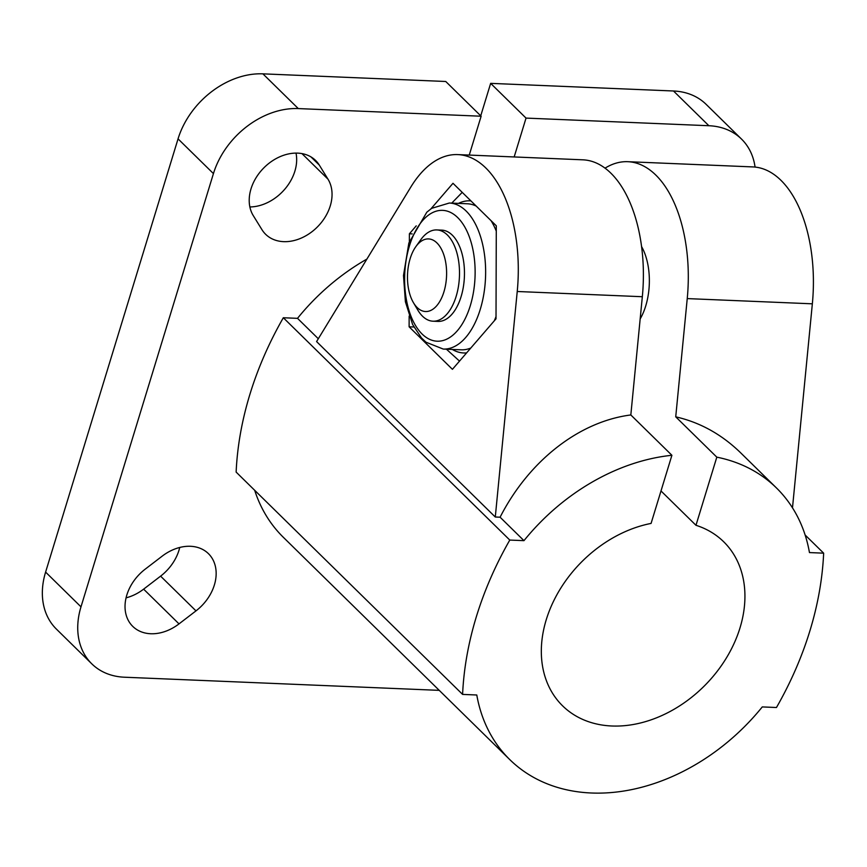 <?xml version="1.0" encoding="UTF-8"?>
<svg xmlns="http://www.w3.org/2000/svg" width="867" height="867" viewBox="0 0 867 867"><rect width="100%" height="100%" fill="white"/><g stroke="black" fill="none" stroke-linecap="round" stroke-linejoin="round"><path stroke-width="1.3" d="M409.365 241.46L409.397 233.787L412.237 233.906M430.921 208.86L452.986 183.295L496.292 225.81L496.011 318.828L452.422 369.32L409.116 326.805L409.148 316.054M409.116 326.805L413.884 327M466.609 352.891A76.133 40.901 92.4 0 1 452.325 349.444M458.426 203.398A76.133 40.901 92.4 0 1 470.911 200.884M462.219 192.355L451.75 203.116M446.418 349.195L459.51 361.106M409.397 233.787L416.236 225.864M509.785 540.065A327.368 248.417 134.5 0 0 462.599 694.402L476.785 694.998A190.328 144.431 134.5 0 0 509.785 759.611A190.328 144.431 134.5 0 0 762.277 706.919L776.464 707.515A327.368 248.417 134.5 0 0 823.65 553.168L809.464 552.572A190.328 144.431 134.5 0 0 776.464 487.958A190.328 144.431 134.5 0 0 716.814 457.158L695.973 525.294A114.964 87.231 134.5 0 1 723.663 541.745A114.964 87.231 134.5 0 1 705.38 684.897A114.964 87.231 134.5 0 1 562.585 705.825A114.964 87.231 134.5 0 1 553.569 601.167A114.964 87.231 134.5 0 1 651.074 523.419L671.903 455.283A190.328 144.431 134.5 0 0 523.971 540.65L509.785 540.065L283.325 317.745L297.511 318.341L318.308 338.748M523.971 540.65L500.096 517.209L495.285 517.014L316.585 341.576L410.828 187.044A121.814 65.448 92.4 0 1 457.787 154.597A121.814 65.448 92.4 0 1 517.231 291.496L495.285 517.014M283.325 317.745A327.368 248.417 134.5 0 0 236.138 472.092L462.599 694.402M823.65 553.168L805.107 534.972M415.781 246.727L420.766 239.736A45.68 24.547 92.4 0 1 436.816 229.928L441.78 230.134A45.68 24.547 92.4 0 1 452.292 235.152A45.68 24.547 92.4 0 1 463.346 286.988A45.68 24.547 92.4 0 1 437.965 321.408L433.012 321.202A45.68 24.547 92.4 0 1 417.818 310.093L413.451 302.702A36.338 19.529 92.4 0 1 415.781 246.727A36.338 19.529 92.4 0 1 436.925 242.923A36.338 19.529 92.4 0 1 442.636 295.549A36.338 19.529 92.4 0 1 413.451 302.702M436.816 229.928A45.68 24.547 92.4 0 1 447.329 234.946A45.68 24.547 92.4 0 1 458.383 286.782A45.68 24.547 92.4 0 1 433.012 321.202M640.171 318.926A49.484 26.584 -87.6 0 0 641.58 246.596M716.814 457.158L675.729 416.832L687.238 298.595A121.814 65.448 -87.6 0 0 627.795 161.695A121.814 65.448 -87.6 0 0 605.036 168.165M755.059 167.082A76.133 57.775 134.5 0 0 741.523 139.088A76.133 57.775 134.5 0 0 708.881 125.726L526.041 118.096L514.164 156.96M526.041 118.096L490.657 83.362L480.73 115.82M695.973 525.294L661.001 490.95M298.291 108.581L262.907 73.847L445.746 81.487L481.131 116.221L298.291 108.581A76.133 57.775 134.5 0 0 213.434 173.595L80.989 606.846A76.133 57.775 134.5 0 0 91.804 663.851A76.133 57.775 134.5 0 0 124.447 677.214L439.244 690.36M469.253 155.074L481.131 116.221M457.787 154.597L582.884 159.821A121.814 65.448 92.4 0 1 642.328 296.72L630.829 414.957L671.903 455.283M627.795 161.695L752.903 166.919A121.814 65.448 92.4 0 1 812.346 303.818L792.492 507.834M500.096 517.209C528.87 460.843 579.123 421.535 630.829 414.957M162.183 556.148L145.212 569.153A41.876 31.776 134.5 0 0 132.77 626.397A41.876 31.776 134.5 0 0 179.014 623.882L195.985 610.877A41.876 31.776 134.5 0 0 208.416 553.634A41.876 31.776 134.5 0 0 162.183 556.148M327.975 179.144L319.284 165.066A41.876 31.776 134.5 0 0 315.621 160.471A41.876 31.776 134.5 0 0 266.418 165.434A41.876 31.776 134.5 0 0 253.283 215.634L261.975 229.712A41.876 31.776 134.5 0 0 265.649 234.307A41.876 31.776 134.5 0 0 314.851 229.343A41.876 31.776 134.5 0 0 327.975 179.144L301.944 153.589M254.681 490.288A190.328 144.431 134.5 0 0 283.325 537.291L509.785 759.611M366.882 259.092A190.328 144.431 134.5 0 0 297.511 318.341M249.869 206.953A41.876 31.776 134.5 0 0 296.005 153.091M126.073 597.84A41.876 31.776 134.5 0 0 143.629 589.148L160.601 576.143A41.876 31.776 134.5 0 0 179.74 547.456M741.523 139.088L706.139 104.354A76.133 57.775 134.5 0 0 673.496 90.992L490.657 83.362M262.907 73.847A76.133 57.775 134.5 0 0 178.049 138.861L45.604 572.101A76.133 57.775 134.5 0 0 56.42 629.117L91.804 663.851M675.729 416.832C700.059 422.381 721.712 434.389 740.7 452.856L776.464 487.958M457.668 217.552A65.469 35.179 92.4 0 1 457.332 330.75A65.469 35.179 92.4 0 1 404.618 279.011A65.469 35.179 92.4 0 1 457.668 217.552M466.153 211.049A73.088 39.264 92.4 0 1 483.84 293.989A73.088 39.264 92.4 0 1 443.243 349.065L425.979 342.205L421.481 337.946L412.627 324.54L405.398 301.759L403.491 275.533L408.866 242.998L426.813 212.198L431.679 208.329L449.334 203.019A73.088 39.264 92.4 0 1 466.153 211.049M491.08 220.695A73.088 39.264 92.4 0 1 496.282 231.142M496.022 316.585A73.088 39.264 92.4 0 1 494.298 320.812M470.792 348.035A73.088 39.264 92.4 0 1 461.201 349.813L443.243 349.065M449.334 203.019L467.302 203.767A73.088 39.264 92.4 0 1 476.189 206.075M642.328 296.72L517.231 291.496M195.985 610.877L160.601 576.143M179.014 623.882L143.629 589.148M319.284 165.066L310.96 156.894M708.881 125.726L673.496 90.992M80.989 606.846L45.604 572.101M213.434 173.595L178.049 138.861M812.346 303.818L687.238 298.595"/></g></svg>
